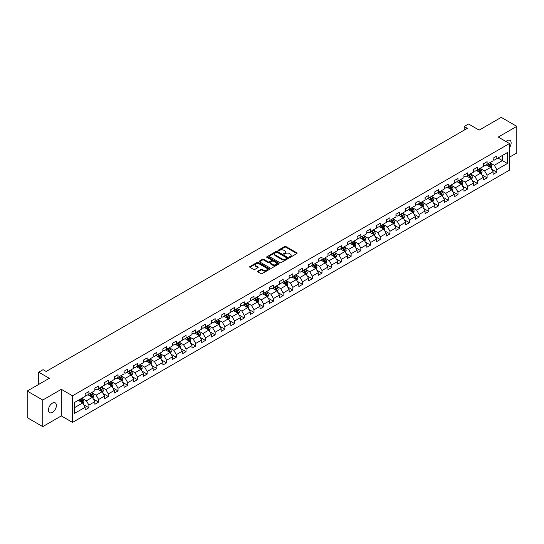 <?xml version="1.0" encoding="UTF-8"?>
<svg xmlns="http://www.w3.org/2000/svg" width="544" height="544" viewBox="0 0 544 544"><rect width="100%" height="100%" fill="white"/><g stroke="black" fill="none" stroke-linecap="round" stroke-linejoin="round"><path stroke-width="0.82" d="M289.51 257.312A0.605 0.347 0 0 0 290.367 257.312L296.861 253.558A0.864 0.496 0 0 0 297.112 253.205A0.864 0.496 0 0 0 296.861 252.851L285.858 246.507A0.864 0.496 0 0 0 284.641 246.507L278.147 250.254A0.605 0.347 0 0 0 279.004 250.743L279.84 250.26A2.768 1.598 0 0 1 283.75 250.26L284.668 250.791A2.768 1.598 0 0 1 285.478 251.92A2.768 1.598 0 0 1 284.668 253.048L283.832 253.531A0.605 0.347 0 0 0 284.682 254.028L285.525 253.545A2.768 1.598 0 0 1 289.435 253.545L290.353 254.068A2.768 1.598 0 0 1 291.162 255.204A2.768 1.598 0 0 1 290.353 256.333L289.51 256.816A0.605 0.347 0 0 0 289.51 257.312L289.51 256.816M52.414 412.366A5.637 3.25 120 0 0 56.093 407.395A5.637 3.25 120 0 0 55.23 402.88A5.637 3.25 120 0 0 52.414 403.158A5.637 3.25 120 0 0 48.736 408.129A5.637 3.25 120 0 0 49.599 412.644A5.637 3.25 120 0 0 52.414 412.366M509.456 147.648A5.637 3.25 120 0 0 509.966 140.345A5.637 3.25 120 0 0 507.151 140.624A5.637 3.25 120 0 0 505.961 141.515M257.808 271.13A0.864 0.496 0 0 0 257.557 271.483A0.864 0.496 0 0 0 257.808 271.837L260.896 273.618A0.864 0.496 0 0 0 262.12 273.618L269.328 269.457A0.864 0.496 0 0 0 269.586 269.103A0.864 0.496 0 0 0 269.328 268.75L258.332 262.398A0.864 0.496 0 0 0 257.108 262.398L249.9 266.56A0.864 0.496 0 0 0 249.642 266.914A0.864 0.496 0 0 0 249.9 267.267L253.626 269.423A0.864 0.496 0 0 0 254.85 269.423L257.931 267.634A0.864 0.496 0 0 0 258.189 267.288A0.864 0.496 0 0 0 257.931 266.934L256.081 265.866A2.312 1.333 0 0 1 255.408 264.921A2.312 1.333 0 0 1 256.836 263.69A2.312 1.333 0 0 1 259.352 263.976L266.594 268.158A2.312 1.333 0 0 1 267.274 269.103A2.312 1.333 0 0 1 265.846 270.334A2.312 1.333 0 0 1 263.323 270.048L262.12 269.348A0.864 0.496 0 0 0 260.896 269.348L257.808 271.13L257.808 271.837L260.896 270.069L260.896 269.348M509.456 157.196L516.8 152.952L516.8 126.351L501.235 117.368L479.135 130.125L468.547 124.018L464.188 126.534L467.303 128.33L46.186 371.457L43.078 369.662L38.719 372.178L38.719 384.397M42.765 400.037L42.765 426.632L61.316 415.922L61.316 389.32L42.765 400.037L27.2 391.048L49.3 378.291L38.719 372.178M61.316 389.32L72.522 395.794L509.456 143.534L509.456 170.136L72.522 422.396L72.522 395.794M516.8 126.351L498.25 137.061L509.456 143.534M279.902 262.643A0.864 0.496 0 0 0 281.126 262.643L288.334 258.482A0.864 0.496 0 0 0 288.592 258.128A0.864 0.496 0 0 0 288.334 257.774L277.338 251.423A0.864 0.496 0 0 0 276.114 251.423L268.899 255.592A0.864 0.496 0 0 0 268.648 255.938A0.864 0.496 0 0 0 268.899 256.292L279.902 262.643M267.036 257.441A0.605 0.347 0 0 1 267.648 257.523L278.82 263.976L271.619 268.131A0.864 0.496 0 0 1 270.402 268.131L259.4 261.78L259.4 261.072A0.864 0.496 0 0 0 259.148 261.426A0.864 0.496 0 0 0 259.4 261.78M259.4 261.072L262.487 259.291A0.864 0.496 0 0 1 263.711 259.291L268.172 261.868A0.864 0.496 0 0 0 269.389 261.868L271.436 260.685A0.864 0.496 0 0 0 271.694 260.331A0.864 0.496 0 0 0 271.436 259.984L266.791 257.298A0.605 0.347 0 0 1 267.648 256.809L278.834 263.262A0.864 0.496 0 0 1 279.086 263.616A0.864 0.496 0 0 1 278.834 263.969L278.834 263.262M42.765 426.632L27.2 417.649L27.2 391.048M83.701 404.722L88.896 407.728L88.896 405.103L94.874 401.649L94.874 404.274L98.614 402.118L98.614 399.493L104.584 396.046L104.584 398.67L108.324 396.515L108.324 393.89L114.301 390.436L114.301 393.06L118.034 390.905L118.034 388.28L124.012 384.832L124.012 387.457L127.745 385.295L127.745 382.67L133.722 379.222L133.722 381.847L137.462 379.692L137.462 377.067L143.439 373.612L143.439 376.237L147.172 374.082L147.172 371.457L153.15 368.009L153.15 370.634L156.883 368.478L156.883 365.854L162.86 362.399L162.86 365.024L166.593 362.868L166.593 360.244L172.57 356.796L172.57 359.414L176.31 357.258L176.31 354.634L182.288 351.186L182.288 353.811L186.021 351.655L186.021 349.03L191.998 345.576L191.998 348.201L195.731 346.045L195.731 343.42L201.708 339.973L201.708 342.598L205.448 340.435L205.448 337.817L211.426 334.363L211.426 336.988L215.159 334.832L215.159 332.207L221.136 328.76L221.136 331.378L224.869 329.222L224.869 326.597L230.846 323.15L230.846 325.774L234.58 323.619L234.58 320.994L240.557 317.54L240.557 320.164L244.297 318.009L244.297 315.384L250.274 311.936L250.274 314.561L254.007 312.399L254.007 309.781L259.984 306.326L259.984 308.951L263.718 306.796L263.718 304.171L269.695 300.716L269.695 303.341L273.435 301.186L273.435 298.561L279.412 295.113L279.412 297.738L283.145 295.582L283.145 292.958L289.122 289.503L289.122 292.128L292.856 289.972L292.856 287.348L298.833 283.9L298.833 286.525L302.566 284.362L302.566 281.744L308.543 278.29L308.543 280.915L312.283 278.759L312.283 276.134L318.26 272.68L318.26 275.305L321.994 273.149L321.994 270.524L327.971 267.077L327.971 269.702L331.704 267.546L331.704 264.921L337.681 261.467L337.681 264.092L341.421 261.936L341.421 259.311L347.392 255.864L347.392 258.482L351.132 256.326L351.132 253.701L357.109 250.254L357.109 252.878L360.842 250.723L360.842 248.098L366.819 244.644L366.819 247.268L370.552 245.113L370.552 242.488L376.53 239.04L376.53 241.665L380.27 239.51L380.27 236.885L386.247 233.43L386.247 236.055L389.98 233.9L389.98 231.275L395.957 227.827L395.957 230.445L399.69 228.29L399.69 225.665L405.668 222.217L405.668 224.842L409.408 222.686L409.408 220.062L415.378 216.607L415.378 219.232L419.118 217.076L419.118 214.452L425.095 211.004L425.095 213.629L428.828 211.466L428.828 208.848L434.806 205.394L434.806 208.019L438.539 205.863L438.539 203.238L444.516 199.791L444.516 202.409L448.256 200.253L448.256 197.628L454.233 194.181L454.233 196.806L457.966 194.65L457.966 192.025L463.944 188.571L463.944 191.196L467.677 189.04L467.677 186.415L473.654 182.968L473.654 185.592L477.387 183.43L477.387 180.812L483.364 177.358L483.364 179.982L487.104 177.827L487.104 175.202L493.082 171.748L493.082 174.372L496.815 172.217L496.815 169.592L507.396 163.486L507.396 152.558L502.418 155.434L502.418 160.609L507.396 163.486M88.896 407.728L85.163 409.884L85.163 407.259L74.576 413.372L74.576 402.444L85.163 396.331L85.163 393.706L88.896 391.551L88.896 394.176L94.874 390.728L94.874 388.103L98.614 385.941L98.614 388.566L104.584 385.118L104.584 382.493L108.324 380.338L108.324 382.962L114.301 379.508L114.301 376.883L118.034 374.728L118.034 377.352L124.012 373.905L124.012 371.28L127.745 369.124L127.745 371.749L133.722 368.295L133.722 365.67L137.462 363.514L137.462 366.139L143.439 362.685L143.439 360.067L147.172 357.904L147.172 360.529L153.15 357.082L153.15 354.457L156.883 352.301L156.883 354.926L162.86 351.472L162.86 348.847L166.593 346.691L166.593 349.316L172.57 345.868L172.57 343.244L176.31 341.088L176.31 343.706L182.288 340.258L182.288 337.634L186.021 335.478L186.021 338.103L191.998 334.648L191.998 332.03L195.731 329.868L195.731 332.493L201.708 329.045L201.708 326.42L205.448 324.265L205.448 326.89L211.426 323.435L211.426 320.81L215.159 318.655L215.159 321.28L221.136 317.832L221.136 315.207L224.869 313.052L224.869 315.67L230.846 312.222L230.846 309.597L234.58 307.442L234.58 310.066L240.557 306.612L240.557 303.987L244.297 301.832L244.297 304.456L250.274 301.009L250.274 298.384L254.007 296.228L254.007 298.853L259.984 295.399L259.984 292.774L263.718 290.618L263.718 293.243L269.695 289.796L269.695 287.171L273.435 285.015L273.435 287.633L279.412 284.186L279.412 281.561L283.145 279.405L283.145 282.03L289.122 278.576L289.122 275.951L292.856 273.795L292.856 276.42L298.833 272.972L298.833 270.348L302.566 268.192L302.566 270.817L308.543 267.362L308.543 264.738L312.283 262.582L312.283 265.207L318.26 261.752L318.26 259.134L321.994 256.972L321.994 259.597L327.971 256.149L327.971 253.524L331.704 251.369L331.704 253.994L337.681 250.539L337.681 247.914L341.421 245.759L341.421 248.384L347.392 244.936L347.392 242.311L351.132 240.156L351.132 242.774L357.109 239.326L357.109 236.701L360.842 234.546L360.842 237.17L366.819 233.716L366.819 231.098L370.552 228.936L370.552 231.56L376.53 228.113L376.53 225.488L380.27 223.332L380.27 225.957L386.247 222.503L386.247 219.878L389.98 217.722L389.98 220.347L395.957 216.9L395.957 214.275L399.69 212.119L399.69 214.737L405.668 211.29L405.668 208.665L409.408 206.509L409.408 209.134L415.378 205.68L415.378 203.062L419.118 200.899L419.118 203.524L425.095 200.076L425.095 197.452L428.828 195.296L428.828 197.921L434.806 194.466L434.806 191.842L438.539 189.686L438.539 192.311L444.516 188.863L444.516 186.238L448.256 184.083L448.256 186.701L454.233 183.253L454.233 180.628L457.966 178.473L457.966 181.098L463.944 177.643L463.944 175.018L467.677 172.863L467.677 175.488L473.654 172.04L473.654 169.415L477.387 167.26L477.387 169.884L483.364 166.43L483.364 163.805L487.104 161.65L487.104 164.274L493.082 160.827L493.082 158.202L496.815 156.04L496.815 158.664L507.396 152.558M87.904 394.754L92.385 397.338L86.408 400.792L81.926 398.201M85.163 394.896L86.408 395.61L88.896 394.176M86.408 400.792L88.896 405.103M92.385 397.338L94.874 401.649M97.614 389.144L102.095 391.734L96.118 395.182L91.637 392.591M94.874 389.286L96.118 390.007L98.614 388.566M96.118 395.182L98.614 399.493M102.095 391.734L104.584 396.046M107.324 383.534L111.812 386.124L105.835 389.572L101.347 386.988M104.584 383.676L105.835 384.397L108.324 382.962M105.835 389.572L108.324 393.89M111.812 386.124L114.301 390.436M117.042 377.93L121.523 380.514L115.546 383.969L111.064 381.378M114.301 378.073L115.546 378.794L118.034 377.352M115.546 383.969L118.034 388.28M121.523 380.514L124.012 384.832M126.752 372.32L131.233 374.911L125.256 378.359L120.775 375.775M124.012 372.463L125.256 373.184L127.745 371.749M125.256 378.359L127.745 382.67M131.233 374.911L133.722 379.222M136.462 366.717L140.944 369.301L134.966 372.756L130.485 370.165M133.722 366.86L134.966 367.574L137.462 366.139M134.966 372.756L137.462 377.067M140.944 369.301L143.439 373.612M146.173 361.107L150.661 363.691L144.684 367.146L140.196 364.555M143.439 361.25L144.684 361.971L147.172 360.529M144.684 367.146L147.172 371.457M150.661 363.691L153.15 368.009M155.89 355.497L160.371 358.088L154.394 361.536L149.913 358.952M153.15 355.64L154.394 356.361L156.883 354.926M154.394 361.536L156.883 365.854M160.371 358.088L162.86 362.399M165.6 349.894L170.082 352.478L164.104 355.932L159.623 353.342M162.86 350.037L164.104 350.758L166.593 349.316M164.104 355.932L166.593 360.244M170.082 352.478L172.57 356.796M175.311 344.284L179.792 346.875L173.822 350.322L169.334 347.738M172.57 344.427L173.822 345.148L176.31 343.706M173.822 350.322L176.31 354.634M179.792 346.875L182.288 351.186M185.028 338.674L189.509 341.265L183.532 344.719L179.051 342.128M182.288 338.824L183.532 339.538L186.021 338.103M183.532 344.719L186.021 349.03M189.509 341.265L191.998 345.576M194.738 333.071L199.22 335.655L193.242 339.109L188.761 336.518M191.998 333.214L193.242 333.934L195.731 332.493M193.242 339.109L195.731 343.42M199.22 335.655L201.708 339.973M204.449 327.461L208.93 330.052L202.953 333.499L198.472 330.915M201.708 327.604L202.953 328.324L205.448 326.89M202.953 333.499L205.448 337.817M208.93 330.052L211.426 334.363M214.159 321.858L218.647 324.442L212.67 327.896L208.182 325.305M211.426 322L212.67 322.714L215.159 321.28M212.67 327.896L215.159 332.207M218.647 324.442L221.136 328.76M223.876 316.248L228.358 318.838L222.38 322.286L217.899 319.695M221.136 316.39L222.38 317.111L224.869 315.67M222.38 322.286L224.869 326.597M228.358 318.838L230.846 323.15M233.587 310.638L238.068 313.228L232.091 316.676L227.61 314.092M230.846 310.787L232.091 311.501L234.58 310.066M232.091 316.676L234.58 320.994M238.068 313.228L240.557 317.54M243.297 305.034L247.778 307.618L241.808 311.073L237.32 308.482M240.557 305.177L241.808 305.898L244.297 304.456M241.808 311.073L244.297 315.384M247.778 307.618L250.274 311.936M253.014 299.424L257.496 302.015L251.518 305.463L247.037 302.879M250.274 299.567L251.518 300.288L254.007 298.853M251.518 305.463L254.007 309.781M257.496 302.015L259.984 306.326M262.725 293.821L267.206 296.405L261.229 299.86L256.748 297.269M259.984 293.964L261.229 294.678L263.718 293.243M261.229 299.86L263.718 304.171M267.206 296.405L269.695 300.716M272.435 288.211L276.916 290.802L270.939 294.25L266.458 291.659M269.695 288.354L270.939 289.075L273.435 287.633M270.939 294.25L273.435 298.561M276.916 290.802L279.412 295.113M282.146 282.601L286.634 285.192L280.656 288.64L276.168 286.056M279.412 282.744L280.656 283.465L283.145 282.03M280.656 288.64L283.145 292.958M286.634 285.192L289.122 289.503M291.863 276.998L296.344 279.582L290.367 283.036L285.886 280.446M289.122 277.141L290.367 277.862L292.856 276.42M290.367 283.036L292.856 287.348M296.344 279.582L298.833 283.9M301.573 271.388L306.054 273.979L300.077 277.426L295.596 274.842M298.833 271.531L300.077 272.252L302.566 270.817M300.077 277.426L302.566 281.744M306.054 273.979L308.543 278.29M311.284 265.785L315.765 268.369L309.788 271.823L305.306 269.232M308.543 265.928L309.788 266.642L312.283 265.207M309.788 271.823L312.283 276.134M315.765 268.369L318.26 272.68M320.994 260.175L325.482 262.766L319.505 266.213L315.024 263.622M318.26 260.318L319.505 261.038L321.994 259.597M319.505 266.213L321.994 270.524M325.482 262.766L327.971 267.077M330.711 254.565L335.192 257.156L329.215 260.603L324.734 258.019M327.971 254.708L329.215 255.428L331.704 253.994M329.215 260.603L331.704 264.921M335.192 257.156L337.681 261.467M340.422 248.962L344.903 251.546L338.926 255L334.444 252.409M337.681 249.104L338.926 249.825L341.421 248.384M338.926 255L341.421 259.311M344.903 251.546L347.392 255.864M350.132 243.352L354.62 245.942L348.643 249.39L344.155 246.806M347.392 243.494L348.643 244.215L351.132 242.774M348.643 249.39L351.132 253.701M354.62 245.942L357.109 250.254M359.849 237.742L364.33 240.332L358.353 243.787L353.872 241.196M357.109 237.891L358.353 238.605L360.842 237.17M358.353 243.787L360.842 248.098M364.33 240.332L366.819 244.644M369.56 232.138L374.041 234.722L368.064 238.177L363.582 235.586M366.819 232.281L368.064 233.002L370.552 231.56M368.064 238.177L370.552 242.488M374.041 234.722L376.53 239.04M379.27 226.528L383.751 229.119L377.774 232.567L373.293 229.983M376.53 226.671L377.774 227.392L380.27 225.957M377.774 232.567L380.27 236.885M383.751 229.119L386.247 233.43M388.98 220.925L393.468 223.509L387.491 226.964L383.01 224.373M386.247 221.068L387.491 221.789L389.98 220.347M387.491 226.964L389.98 231.275M393.468 223.509L395.957 227.827M398.698 215.315L403.179 217.906L397.202 221.354L392.72 218.763M395.957 215.458L397.202 216.179L399.69 214.737M397.202 221.354L399.69 225.665M403.179 217.906L405.668 222.217M408.408 209.705L412.889 212.296L406.912 215.744L402.431 213.16M405.668 209.855L406.912 210.569L409.408 209.134M406.912 215.744L409.408 220.062M412.889 212.296L415.378 216.607M418.118 204.102L422.606 206.686L416.629 210.14L412.141 207.55M415.378 204.245L416.629 204.966L419.118 203.524M416.629 210.14L419.118 214.452M422.606 206.686L425.095 211.004M427.836 198.492L432.317 201.083L426.34 204.53L421.858 201.946M425.095 198.635L426.34 199.356L428.828 197.921M426.34 204.53L428.828 208.848M432.317 201.083L434.806 205.394M437.546 192.889L442.027 195.473L436.05 198.927L431.569 196.336M434.806 193.032L436.05 193.746L438.539 192.311M436.05 198.927L438.539 203.238M442.027 195.473L444.516 199.791M447.256 187.279L451.738 189.87L445.76 193.317L441.279 190.726M444.516 187.422L445.76 188.142L448.256 186.701M445.76 193.317L448.256 197.628M451.738 189.87L454.233 194.181M456.967 181.669L461.455 184.26L455.478 187.707L450.99 185.123M454.233 181.818L455.478 182.532L457.966 181.098M455.478 187.707L457.966 192.025M461.455 184.26L463.944 188.571M466.684 176.066L471.165 178.65L465.188 182.104L460.707 179.513M463.944 176.208L465.188 176.929L467.677 175.488M465.188 182.104L467.677 186.415M471.165 178.65L473.654 182.968M476.394 170.456L480.876 173.046L474.898 176.494L470.417 173.91M473.654 170.598L474.898 171.319L477.387 169.884M474.898 176.494L477.387 180.812M480.876 173.046L483.364 177.358M486.105 164.852L490.586 167.436L484.616 170.891L480.128 168.3M483.364 164.995L484.616 165.709L487.104 164.274M484.616 170.891L487.104 175.202M490.586 167.436L493.082 171.748M497.937 158.018L502.418 160.609L494.326 165.281L489.845 162.69M493.082 159.385L494.326 160.106L496.815 158.664M494.326 165.281L496.815 169.592M61.316 415.922L72.522 422.396M464.188 126.534L464.188 130.125M74.576 407.619L82.674 402.948L78.186 400.357M82.674 402.948L85.163 407.259M491.62 169.218L496.815 172.217M481.902 174.821L487.104 177.827M472.192 180.431L477.387 183.43M462.482 186.041L467.677 189.04M452.764 191.644L457.966 194.65M443.054 197.254L448.256 200.253M433.344 202.858L438.539 205.863M423.633 208.468L428.828 211.466M413.916 214.078L419.118 217.076M404.206 219.681L409.408 222.686M394.495 225.291L399.69 228.29M384.778 230.901L389.98 233.9M375.068 236.504L380.27 239.51M365.357 242.114L370.552 245.113M355.647 247.717L360.842 250.723M345.93 253.327L351.132 256.326M336.219 258.937L341.421 261.936M326.509 264.54L331.704 267.546M316.792 270.15L321.994 273.149M307.081 275.754L312.283 278.759M297.371 281.364L302.566 284.362M287.66 286.974L292.856 289.972M277.943 292.577L283.145 295.582M268.233 298.187L273.435 301.186M258.522 303.79L263.718 306.796M248.812 309.4L254.007 312.399M239.095 315.01L244.297 318.009M229.384 320.613L234.58 323.619M219.674 326.223L224.869 329.222M209.957 331.833L215.159 334.832M200.246 337.436L205.448 340.435M190.536 343.046L195.731 346.045M180.826 348.65L186.021 351.655M171.108 354.26L176.31 357.258M161.398 359.87L166.593 362.868M151.688 365.473L156.883 368.478M141.97 371.083L147.172 374.082M132.26 376.686L137.462 379.692M122.55 382.296L127.745 385.295M112.839 387.906L118.034 390.905M103.122 393.509L108.324 396.515M93.412 399.119L98.614 402.118M289.755 257.394L290.353 257.047A2.768 1.598 0 0 0 291.162 255.918L291.162 255.204M285.478 251.92L285.478 252.64A2.768 1.598 0 0 1 284.668 253.769L284.07 254.116M296.861 252.851L296.861 253.558L285.858 247.221A0.864 0.496 0 0 0 284.641 247.221L278.385 250.832M288.327 258.488L277.338 252.144A0.864 0.496 0 0 0 276.114 252.144L268.913 256.299L268.899 255.592M286.81 258.38A0.605 0.347 0 0 0 286.81 257.883L277.154 252.307A0.605 0.347 0 0 0 276.298 252.307L275.414 252.817A2.768 1.598 0 0 0 274.598 253.946A2.768 1.598 0 0 0 275.414 255.075L282.01 258.89A2.768 1.598 0 0 0 285.92 258.89L286.81 258.38L286.81 259.094A0.605 0.347 0 0 0 286.81 258.604M274.598 253.946L274.598 254.667A2.768 1.598 0 0 0 275.414 255.796L275.414 255.075M286.81 259.094L285.92 259.604A2.768 1.598 0 0 1 282.01 259.604L275.414 255.796M259.413 261.786L262.487 260.012L262.487 259.291M271.694 260.331L271.694 261.052A0.864 0.496 0 0 1 271.436 261.406L269.389 262.589A0.864 0.496 0 0 1 268.172 262.589L263.711 260.012A0.864 0.496 0 0 0 262.487 260.012M272.796 264.54A2.312 1.333 0 0 0 275.318 264.833A2.312 1.333 0 0 0 276.746 263.595A2.312 1.333 0 0 0 276.066 262.657L273.516 261.181A0.864 0.496 0 0 0 272.292 261.181L270.246 262.364A0.864 0.496 0 0 0 269.994 262.718A0.864 0.496 0 0 0 270.246 263.072L272.796 264.54L272.796 265.261A2.312 1.333 0 0 0 275.318 265.547A2.312 1.333 0 0 0 276.746 264.316L276.746 263.595M269.994 262.718L269.994 263.432A0.864 0.496 0 0 0 270.246 263.786L270.246 263.072M272.796 265.261L270.246 263.786M267.274 269.103L267.274 269.824A2.312 1.333 0 0 1 265.846 271.055A2.312 1.333 0 0 1 263.323 270.762L262.12 270.069A0.864 0.496 0 0 0 260.896 270.069M255.408 264.921L255.408 265.642A2.312 1.333 0 0 0 256.081 266.58L256.081 265.866M257.931 266.934L257.931 267.634L256.081 266.58M269.328 268.75L269.328 269.457L258.332 263.119A0.864 0.496 0 0 0 257.108 263.119L249.907 267.274L249.9 266.56M491.082 168.286L491.824 166.423A2.332 1.346 -120 0 0 491.076 164.438L489.79 162.724M487.553 165.682L486.676 164.519M487.859 163.832L489.144 165.553A2.332 1.346 60 0 1 489.818 166.954L490.559 166.525A2.332 1.346 -120 0 0 489.892 165.118L488.607 163.404M488.022 163.744L489.45 165.648A1.19 0.687 60 0 1 489.668 166.008L490.559 166.525M481.372 173.896L482.106 172.033A2.332 1.346 -120 0 0 481.365 170.041L480.08 168.327M477.843 171.292L476.966 170.129M478.149 169.442L479.434 171.156A2.332 1.346 60 0 1 480.1 172.564L480.848 172.128A2.332 1.346 -120 0 0 480.182 170.728L478.897 169.014M478.312 169.347L479.74 171.251A1.19 0.687 60 0 1 479.951 171.612L480.848 172.128M471.655 179.506L472.396 177.636A2.332 1.346 -120 0 0 471.655 175.651L470.37 173.937M468.126 176.895L467.255 175.732M468.438 175.052L469.724 176.766A2.332 1.346 60 0 1 470.39 178.167L471.138 177.738A2.332 1.346 -120 0 0 470.472 176.338L469.186 174.617M468.602 174.957L470.023 176.861A1.19 0.687 60 0 1 470.24 177.222L471.138 177.738M461.944 185.11L462.686 183.246A2.332 1.346 -120 0 0 461.938 181.261L460.652 179.54M458.415 182.505L457.545 181.342M458.728 180.656L460.013 182.376A2.332 1.346 60 0 1 460.68 183.777L461.428 183.348A2.332 1.346 -120 0 0 460.754 181.941L459.469 180.227M458.884 180.567L460.312 182.464A1.19 0.687 60 0 1 460.53 182.825L461.428 183.348M452.234 190.72L452.975 188.85A2.332 1.346 -120 0 0 452.227 186.864L450.942 185.15M448.705 188.115L447.828 186.946M449.011 186.266L450.296 187.979A2.332 1.346 60 0 1 450.962 189.387L451.71 188.952A2.332 1.346 -120 0 0 451.044 187.551L449.759 185.83M449.174 186.17L450.602 188.074A1.19 0.687 60 0 1 450.82 188.435L451.71 188.952M442.517 196.323L443.258 194.46A2.332 1.346 -120 0 0 442.517 192.474L441.232 190.76M438.988 193.718L438.117 192.556M439.3 191.876L440.586 193.589A2.332 1.346 60 0 1 441.252 194.99L442 194.562A2.332 1.346 -120 0 0 441.334 193.154L440.048 191.44M439.464 191.78L440.892 193.684A1.19 0.687 60 0 1 441.102 194.045L442 194.562M432.806 201.933L433.548 200.07A2.332 1.346 -120 0 0 432.806 198.084L431.521 196.364M429.277 199.328L428.407 198.166M429.59 197.479L430.875 199.192A2.332 1.346 60 0 1 431.542 200.6L432.29 200.165A2.332 1.346 -120 0 0 431.623 198.764L430.338 197.05M429.753 197.384L431.174 199.288A1.19 0.687 60 0 1 431.392 199.648L432.29 200.165M423.096 207.543L423.837 205.673A2.332 1.346 -120 0 0 423.089 203.687L421.804 201.974M419.567 204.938L418.696 203.769M419.873 203.089L421.158 204.802A2.332 1.346 60 0 1 421.831 206.203L422.579 205.775A2.332 1.346 -120 0 0 421.906 204.374L420.621 202.654M420.036 202.994L421.464 204.898A1.19 0.687 60 0 1 421.682 205.258L422.579 205.775M413.386 213.146L414.12 211.283A2.332 1.346 -120 0 0 413.379 209.297L412.094 207.584M409.856 210.542L408.979 209.379M410.162 208.692L411.448 210.412A2.332 1.346 60 0 1 412.114 211.813L412.862 211.385A2.332 1.346 -120 0 0 412.196 209.977L410.91 208.264M410.326 208.604L411.754 210.501A1.19 0.687 60 0 1 411.964 210.868L412.862 211.385M403.668 218.756L404.41 216.893A2.332 1.346 -120 0 0 403.668 214.9L402.383 213.187M400.139 216.152L399.269 214.982M400.452 214.302L401.737 216.016A2.332 1.346 60 0 1 402.404 217.423L403.152 216.988A2.332 1.346 -120 0 0 402.485 215.587L401.2 213.874M400.615 214.207L402.036 216.111A1.19 0.687 60 0 1 402.254 216.471L403.152 216.988M393.958 224.366L394.699 222.496A2.332 1.346 -120 0 0 393.951 220.51L392.666 218.797M390.429 221.755L389.558 220.592M390.742 219.912L392.027 221.626A2.332 1.346 60 0 1 392.693 223.026L393.441 222.598A2.332 1.346 -120 0 0 392.768 221.19L391.483 219.477M390.905 219.817L392.326 221.721A1.19 0.687 60 0 1 392.544 222.081L393.441 222.598M384.248 229.969L384.989 228.106A2.332 1.346 -120 0 0 384.241 226.12L382.956 224.4M380.718 227.365L379.841 226.202M381.024 225.515L382.31 227.229A2.332 1.346 60 0 1 382.983 228.636L383.724 228.201A2.332 1.346 -120 0 0 383.058 226.8L381.772 225.087M381.188 225.42L382.616 227.324A1.19 0.687 60 0 1 382.833 227.684L383.724 228.201M374.53 235.579L375.272 233.709A2.332 1.346 -120 0 0 374.53 231.724L373.245 230.01M371.001 232.975L370.131 231.805M371.314 231.125L372.599 232.839A2.332 1.346 60 0 1 373.266 234.24L374.014 233.811A2.332 1.346 -120 0 0 373.347 232.41L372.062 230.69M371.477 231.03L372.905 232.934A1.19 0.687 60 0 1 373.116 233.294L374.014 233.811M364.82 241.182L365.561 239.319A2.332 1.346 -120 0 0 364.82 237.334L363.535 235.62M361.291 238.578L360.42 237.415M361.604 236.728L362.889 238.449A2.332 1.346 60 0 1 363.555 239.85L364.303 239.421A2.332 1.346 -120 0 0 363.637 238.014L362.352 236.3M361.767 236.64L363.188 238.537A1.19 0.687 60 0 1 363.406 238.904L364.303 239.421M355.11 246.792L355.851 244.929A2.332 1.346 -120 0 0 355.103 242.937L353.818 241.223M351.58 244.188L350.71 243.018M351.886 242.338L353.172 244.052A2.332 1.346 60 0 1 353.845 245.46L354.593 245.024A2.332 1.346 -120 0 0 353.92 243.624L352.634 241.91M352.05 242.243L353.478 244.147A1.19 0.687 60 0 1 353.695 244.508L354.593 245.024M345.399 252.402L346.14 250.532A2.332 1.346 -120 0 0 345.392 248.547L344.107 246.833M341.87 249.791L340.993 248.628M342.176 247.948L343.461 249.662A2.332 1.346 60 0 1 344.128 251.063L344.876 250.634A2.332 1.346 -120 0 0 344.209 249.227L342.924 247.513M342.339 247.853L343.767 249.757A1.19 0.687 60 0 1 343.985 250.118L344.876 250.634M335.682 258.006L336.423 256.142A2.332 1.346 -120 0 0 335.682 254.157L334.397 252.436M332.153 255.401L331.282 254.238M332.466 253.552L333.751 255.272A2.332 1.346 60 0 1 334.417 256.673L335.165 256.238A2.332 1.346 -120 0 0 334.499 254.837L333.214 253.123M332.629 253.456L334.05 255.36A1.19 0.687 60 0 1 334.268 255.721L335.165 256.238M325.972 263.616L326.713 261.746A2.332 1.346 -120 0 0 325.965 259.76L324.68 258.046M322.442 261.011L321.572 259.842M322.755 259.162L324.04 260.875A2.332 1.346 60 0 1 324.707 262.276L325.455 261.848A2.332 1.346 -120 0 0 324.782 260.447L323.503 258.726M322.918 259.066L324.34 260.97A1.19 0.687 60 0 1 324.557 261.331L325.455 261.848M316.261 269.219L317.002 267.356A2.332 1.346 -120 0 0 316.254 265.37L314.969 263.656M312.732 266.614L311.855 265.452M313.038 264.765L314.323 266.485A2.332 1.346 60 0 1 314.996 267.886L315.738 267.458A2.332 1.346 -120 0 0 315.071 266.05L313.786 264.336M313.201 264.676L314.629 266.58A1.19 0.687 60 0 1 314.847 266.941L315.738 267.458M306.544 274.829L307.285 272.966A2.332 1.346 -120 0 0 306.544 270.973L305.259 269.26M303.015 272.224L302.144 271.062M303.328 270.375L304.613 272.088A2.332 1.346 60 0 1 305.279 273.496L306.027 273.061A2.332 1.346 -120 0 0 305.361 271.66L304.076 269.946M303.491 270.28L304.919 272.184A1.19 0.687 60 0 1 305.13 272.544L306.027 273.061M296.834 280.439L297.575 278.569A2.332 1.346 -120 0 0 296.834 276.583L295.548 274.87M293.304 277.828L292.434 276.665M293.617 275.985L294.902 277.698A2.332 1.346 60 0 1 295.569 279.099L296.317 278.671A2.332 1.346 -120 0 0 295.65 277.27L294.365 275.55M293.78 275.89L295.202 277.794A1.19 0.687 60 0 1 295.419 278.154L296.317 278.671M287.123 286.042L287.864 284.179A2.332 1.346 -120 0 0 287.116 282.193L285.831 280.473M283.594 283.438L282.724 282.275M283.907 281.588L285.185 283.308A2.332 1.346 60 0 1 285.858 284.709L286.606 284.281A2.332 1.346 -120 0 0 285.933 282.873L284.648 281.16M284.063 281.493L285.491 283.397A1.19 0.687 60 0 1 285.709 283.757L286.606 284.281M277.413 291.652L278.154 289.782A2.332 1.346 -120 0 0 277.406 287.796L276.121 286.083M273.884 289.048L273.006 287.878M274.19 287.198L275.475 288.912A2.332 1.346 60 0 1 276.141 290.319L276.889 289.884A2.332 1.346 -120 0 0 276.223 288.483L274.938 286.763M274.353 287.103L275.781 289.007A1.19 0.687 60 0 1 275.998 289.367L276.889 289.884M267.696 297.255L268.437 295.392A2.332 1.346 -120 0 0 267.696 293.406L266.41 291.693M264.166 294.651L263.296 293.488M264.479 292.808L265.764 294.522A2.332 1.346 60 0 1 266.431 295.922L267.179 295.494A2.332 1.346 -120 0 0 266.512 294.086L265.227 292.373M264.642 292.713L266.07 294.617A1.19 0.687 60 0 1 266.281 294.977L267.179 295.494M257.985 302.865L258.726 301.002A2.332 1.346 -120 0 0 257.978 299.016L256.7 297.296M254.456 300.261L253.586 299.098M254.769 298.411L256.054 300.125A2.332 1.346 60 0 1 256.72 301.532L257.468 301.097A2.332 1.346 -120 0 0 256.802 299.696L255.517 297.983M254.932 298.316L256.353 300.22A1.19 0.687 60 0 1 256.571 300.58L257.468 301.097M248.275 308.475L249.016 306.605A2.332 1.346 -120 0 0 248.268 304.62L246.983 302.906M244.746 305.871L243.868 304.701M245.052 304.021L246.337 305.735A2.332 1.346 60 0 1 247.01 307.136L247.751 306.707A2.332 1.346 -120 0 0 247.085 305.306L245.8 303.586M245.215 303.926L246.643 305.83A1.19 0.687 60 0 1 246.86 306.19L247.751 306.707M238.564 314.078L239.299 312.215A2.332 1.346 -120 0 0 238.558 310.23L237.272 308.509M235.035 311.474L234.158 310.311M235.341 309.624L236.626 311.345A2.332 1.346 60 0 1 237.293 312.746L238.041 312.317A2.332 1.346 -120 0 0 237.374 310.91L236.089 309.196M235.504 309.536L236.932 311.433A1.19 0.687 60 0 1 237.143 311.794L238.041 312.317M228.847 319.688L229.588 317.825A2.332 1.346 -120 0 0 228.847 315.833L227.562 314.119M225.318 317.084L224.448 315.914M225.631 315.234L226.916 316.948A2.332 1.346 60 0 1 227.582 318.356L228.33 317.92A2.332 1.346 -120 0 0 227.664 316.52L226.379 314.806M225.794 315.139L227.215 317.043A1.19 0.687 60 0 1 227.433 317.404L228.33 317.92M219.137 325.298L219.878 323.428A2.332 1.346 -120 0 0 219.13 321.443L217.845 319.729M215.608 322.687L214.737 321.524M215.92 320.844L217.206 322.558A2.332 1.346 60 0 1 217.872 323.959L218.62 323.53A2.332 1.346 -120 0 0 217.947 322.123L216.662 320.409M216.077 320.749L217.505 322.653A1.19 0.687 60 0 1 217.722 323.014L218.62 323.53M209.426 330.902L210.168 329.038A2.332 1.346 -120 0 0 209.42 327.053L208.134 325.332M205.897 328.297L205.02 327.134M206.203 326.448L207.488 328.161A2.332 1.346 60 0 1 208.155 329.569L208.903 329.134A2.332 1.346 -120 0 0 208.236 327.733L206.951 326.019M206.366 326.352L207.794 328.256A1.19 0.687 60 0 1 208.012 328.617L208.903 329.134M199.709 336.512L200.45 334.642A2.332 1.346 -120 0 0 199.709 332.656L198.424 330.942M196.18 333.907L195.31 332.738M196.493 332.058L197.778 333.771A2.332 1.346 60 0 1 198.444 335.172L199.192 334.744A2.332 1.346 -120 0 0 198.526 333.343L197.241 331.622M196.656 331.962L198.084 333.866A1.19 0.687 60 0 1 198.295 334.227L199.192 334.744M189.999 342.115L190.74 340.252A2.332 1.346 -120 0 0 189.999 338.266L188.714 336.552M186.47 339.51L185.599 338.348M186.782 337.661L188.068 339.381A2.332 1.346 60 0 1 188.734 340.782L189.482 340.354A2.332 1.346 -120 0 0 188.816 338.946L187.53 337.232M186.946 337.572L188.367 339.47A1.19 0.687 60 0 1 188.584 339.837L189.482 340.354M180.288 347.725L181.03 345.862A2.332 1.346 -120 0 0 180.282 343.869L178.996 342.156M176.759 345.12L175.882 343.951M177.065 343.271L178.35 344.984A2.332 1.346 60 0 1 179.024 346.392L179.765 345.957A2.332 1.346 -120 0 0 179.098 344.556L177.813 342.842M177.228 343.176L178.656 345.08A1.19 0.687 60 0 1 178.874 345.44L179.765 345.957M170.578 353.335L171.312 351.465A2.332 1.346 -120 0 0 170.571 349.479L169.286 347.766M167.049 350.724L166.172 349.561M167.355 348.881L168.64 350.594A2.332 1.346 60 0 1 169.306 351.995L170.054 351.567A2.332 1.346 -120 0 0 169.388 350.159L168.103 348.446M167.518 348.786L168.946 350.69A1.19 0.687 60 0 1 169.157 351.05L170.054 351.567M160.861 358.938L161.602 357.075A2.332 1.346 -120 0 0 160.861 355.089L159.576 353.369M157.332 356.334L156.461 355.171M157.644 354.484L158.93 356.198A2.332 1.346 60 0 1 159.596 357.605L160.344 357.17A2.332 1.346 -120 0 0 159.678 355.769L158.392 354.056M157.808 354.389L159.229 356.293A1.19 0.687 60 0 1 159.446 356.653L160.344 357.17M151.15 364.548L151.892 362.678A2.332 1.346 -120 0 0 151.144 360.692L149.858 358.979M147.621 361.944L146.751 360.774M147.934 360.094L149.219 361.808A2.332 1.346 60 0 1 149.886 363.208L150.634 362.78A2.332 1.346 -120 0 0 149.96 361.379L148.675 359.659M148.097 359.999L149.518 361.903A1.19 0.687 60 0 1 149.736 362.263L150.634 362.78M141.44 370.151L142.181 368.288A2.332 1.346 -120 0 0 141.433 366.302L140.148 364.589M137.911 367.547L137.034 366.384M138.217 365.697L139.502 367.418A2.332 1.346 60 0 1 140.175 368.818L140.916 368.39A2.332 1.346 -120 0 0 140.25 366.982L138.965 365.269M138.38 365.609L139.808 367.513A1.19 0.687 60 0 1 140.026 367.873L140.916 368.39M131.723 375.761L132.464 373.898A2.332 1.346 -120 0 0 131.723 371.906L130.438 370.192M128.194 373.157L127.323 371.994M128.506 371.307L129.792 373.021A2.332 1.346 60 0 1 130.458 374.428L131.206 373.993A2.332 1.346 -120 0 0 130.54 372.592L129.254 370.879M128.67 371.212L130.098 373.116A1.19 0.687 60 0 1 130.308 373.476L131.206 373.993M122.012 381.371L122.754 379.501A2.332 1.346 -120 0 0 122.012 377.516L120.727 375.802M118.483 378.76L117.613 377.597M118.796 376.917L120.081 378.631A2.332 1.346 60 0 1 120.748 380.032L121.496 379.603A2.332 1.346 -120 0 0 120.829 378.202L119.544 376.482M118.959 376.822L120.38 378.726A1.19 0.687 60 0 1 120.598 379.086L121.496 379.603M112.302 386.974L113.043 385.111A2.332 1.346 -120 0 0 112.295 383.126L111.01 381.405M108.773 384.37L107.902 383.207M109.079 382.52L110.364 384.241A2.332 1.346 60 0 1 111.037 385.642L111.785 385.206A2.332 1.346 -120 0 0 111.112 383.806L109.827 382.092M109.242 382.425L110.67 384.329A1.19 0.687 60 0 1 110.888 384.69L111.785 385.206M102.592 392.584L103.326 390.714A2.332 1.346 -120 0 0 102.585 388.729L101.3 387.015M99.062 389.98L98.185 388.81M99.368 388.13L100.654 389.844A2.332 1.346 60 0 1 101.32 391.252L102.068 390.816A2.332 1.346 -120 0 0 101.402 389.416L100.116 387.695M99.532 388.035L100.96 389.939A1.19 0.687 60 0 1 101.177 390.3L102.068 390.816M92.874 398.188L93.616 396.324A2.332 1.346 -120 0 0 92.874 394.339L91.589 392.625M89.345 395.583L88.475 394.42M89.658 393.74L90.943 395.454A2.332 1.346 60 0 1 91.61 396.855L92.358 396.426A2.332 1.346 -120 0 0 91.691 395.019L90.406 393.305M89.821 393.645L91.242 395.549A1.19 0.687 60 0 1 91.46 395.91L92.358 396.426M83.164 403.798L83.905 401.934A2.332 1.346 -120 0 0 83.157 399.949L81.872 398.228M79.635 401.193L78.764 400.03M79.948 399.344L81.233 401.057A2.332 1.346 60 0 1 81.899 402.465L82.647 402.03A2.332 1.346 -120 0 0 81.974 400.629L80.689 398.915M80.111 399.248L81.532 401.152A1.19 0.687 60 0 1 81.75 401.513L82.647 402.03M38.719 381.004L38.719 379.712M290.353 257.047L290.353 256.333M283.832 254.028L283.832 253.531M284.668 253.769L284.668 253.048M278.147 250.743L278.147 250.254M284.641 247.221L284.641 246.507M285.858 247.221L285.858 246.507M276.114 252.144L276.114 251.423M277.338 252.144L277.338 251.423M288.334 258.482L288.334 257.774M282.01 259.604L282.01 258.89M285.92 259.604L285.92 258.89M263.711 260.012L263.711 259.291M268.172 262.589L268.172 261.868M269.389 262.589L269.389 261.868M271.436 261.406L271.436 260.685M267.648 257.523L267.648 256.809M262.12 270.069L262.12 269.348M263.323 270.762L263.323 270.048M257.108 263.119L257.108 262.398M258.332 263.119L258.332 262.398M490.362 167.307L491.803 166.471M489.892 165.118L491.076 164.438M488.233 166.076L489.144 165.553M480.644 172.91L482.093 172.074M480.182 170.728L481.365 170.041M478.523 171.686L479.434 171.156M470.934 178.52L472.382 177.684M470.472 176.338L471.655 175.651M468.812 177.29L469.724 176.766M461.224 184.124L462.672 183.294M460.754 181.941L461.938 181.261M459.095 182.9L460.013 182.376M451.506 189.734L452.955 188.897M451.044 187.551L452.227 186.864M449.385 188.51L450.296 187.979M441.796 195.344L443.244 194.507M441.334 193.154L442.517 192.474M439.674 194.113L440.586 193.589M432.086 200.947L433.534 200.11M431.623 198.764L432.806 198.084M429.964 199.723L430.875 199.192M422.375 206.557L423.824 205.72M421.906 204.374L423.089 203.687M420.247 205.326L421.158 204.802M412.658 212.16L414.106 211.33M412.196 209.977L413.379 209.297M410.536 210.936L411.448 210.412M402.948 217.77L404.396 216.934M402.485 215.587L403.668 214.9M400.826 216.546L401.737 216.016M393.237 223.38L394.686 222.544M392.768 221.19L393.951 220.51M391.109 222.149L392.027 221.626M383.527 228.983L384.968 228.147M383.058 226.8L384.241 226.12M381.398 227.759L382.31 227.229M373.81 234.593L375.258 233.757M373.347 232.41L374.53 231.724M371.688 233.369L372.599 232.839M364.099 240.203L365.548 239.367M363.637 238.014L364.82 237.334M361.978 238.972L362.889 238.449M354.389 245.806L355.837 244.97M353.92 243.624L355.103 242.937M352.26 244.582L353.172 244.052M344.672 251.416L346.12 250.58M344.209 249.227L345.392 248.547M342.55 250.186L343.461 249.662M334.961 257.02L336.41 256.183M334.499 254.837L335.682 254.157M332.84 255.796L333.751 255.272M325.251 262.63L326.699 261.793M324.782 260.447L325.965 259.76M323.122 261.406L324.04 260.875M315.54 268.24L316.982 267.403M315.071 266.05L316.254 265.37M313.412 267.009L314.323 266.485M305.823 273.843L307.272 273.006M305.361 271.66L306.544 270.973M303.702 272.619L304.613 272.088M296.113 279.453L297.561 278.616M295.65 277.27L296.834 276.583M293.991 278.222L294.902 277.698M286.402 285.056L287.851 284.226M285.933 282.873L287.116 282.193M284.274 283.832L285.185 283.308M276.685 290.666L278.134 289.83M276.223 288.483L277.406 287.796M274.564 289.442L275.475 288.912M266.975 296.276L268.423 295.44M266.512 294.086L267.696 293.406M264.853 295.045L265.764 294.522M257.264 301.879L258.713 301.043M256.802 299.696L257.978 299.016M255.136 300.655L256.054 300.125M247.554 307.489L248.996 306.653M247.085 305.306L248.268 304.62M245.426 306.258L246.337 305.735M237.837 313.092L239.285 312.263M237.374 310.91L238.558 310.23M235.715 311.868L236.626 311.345M228.126 318.702L229.575 317.866M227.664 316.52L228.847 315.833M226.005 317.478L226.916 316.948M218.416 324.312L219.864 323.476M217.947 322.123L219.13 321.443M216.288 323.082L217.206 322.558M208.699 329.916L210.147 329.079M208.236 327.733L209.42 327.053M206.577 328.692L207.488 328.161M198.988 335.526L200.437 334.689M198.526 333.343L199.709 332.656M196.867 334.302L197.778 333.771M189.278 341.136L190.726 340.299M188.816 338.946L189.999 338.266M187.15 339.905L188.068 339.381M179.568 346.739L181.009 345.902M179.098 344.556L180.282 343.869M177.439 345.515L178.35 344.984M169.85 352.349L171.299 351.512M169.388 350.159L170.571 349.479M167.729 351.118L168.64 350.594M160.14 357.952L161.588 357.116M159.678 355.769L160.861 355.089M158.018 356.728L158.93 356.198M150.43 363.562L151.878 362.726M149.96 361.379L151.144 360.692M148.301 362.338L149.219 361.808M140.712 369.172L142.161 368.336M140.25 366.982L141.433 366.302M138.591 367.941L139.502 367.418M131.002 374.775L132.45 373.939M130.54 372.592L131.723 371.906M128.88 373.551L129.792 373.021M121.292 380.385L122.74 379.549M120.829 378.202L122.012 377.516M119.17 379.154L120.081 378.631M111.581 385.988L113.03 385.152M111.112 383.806L112.295 383.126M109.453 384.764L110.364 384.241M101.864 391.598L103.312 390.762M101.402 389.416L102.585 388.729M99.742 390.374L100.654 389.844M92.154 397.208L93.602 396.372M91.691 395.019L92.874 394.339M90.032 395.978L90.943 395.454M82.443 402.812L83.892 401.975M81.974 400.629L83.157 399.949M80.315 401.588L81.233 401.057M286.987 258.849L286.987 258.128"/></g></svg>
